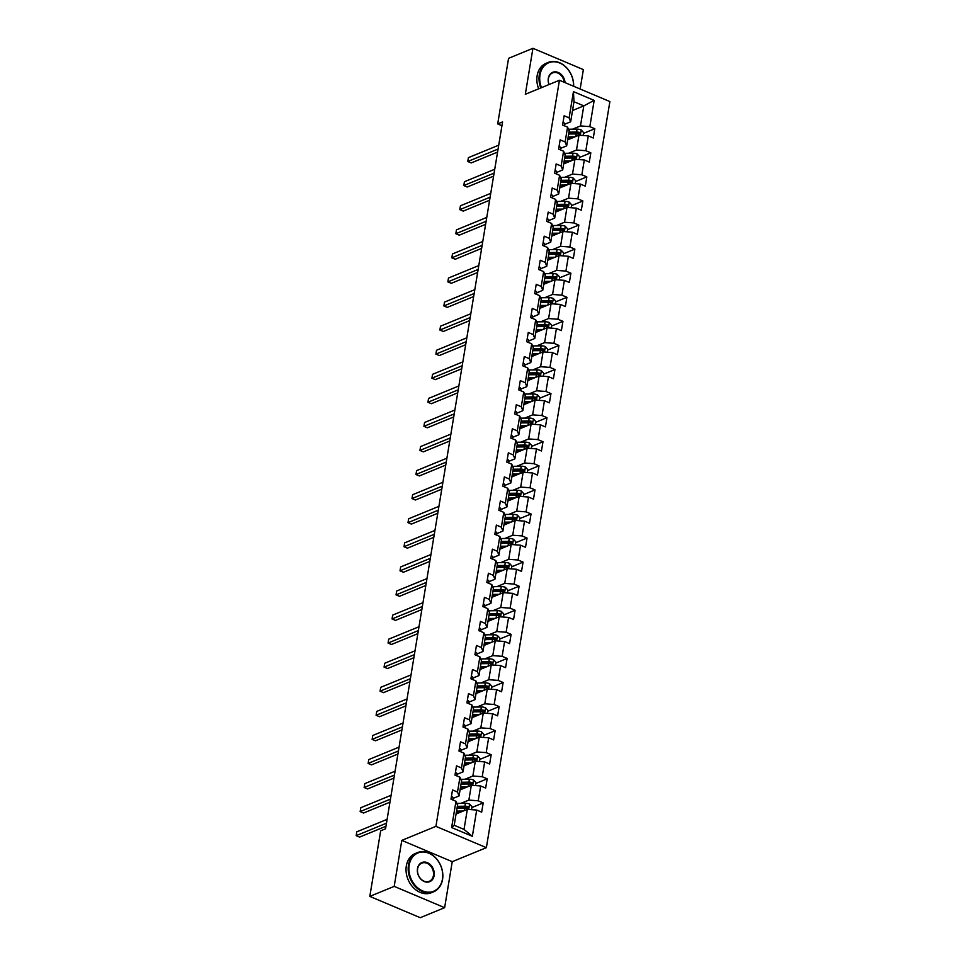 <?xml version="1.0" encoding="UTF-8"?>
<svg xmlns="http://www.w3.org/2000/svg" width="966" height="966" viewBox="0 0 966 966"><rect width="100%" height="100%" fill="white"/><g stroke="black" fill="none" stroke-linecap="round" stroke-linejoin="round"><path stroke-width="1.45" d="M580.155 89.017L583.367 69.612L532.93 48.3L508.563 58.322L497.695 123.914L501.946 125.713M486.369 847.665L609.884 101.575L559.435 80.263L435.92 826.353L486.369 847.665L452.245 861.684L401.796 840.384L394.188 886.377L444.626 907.678L452.245 861.684M444.626 907.678L420.258 917.7L369.809 896.388L394.188 886.377M572.536 110.498L583.802 105.862L573.985 101.72L570.665 121.776L569.107 117.876L564.132 115.775L562.598 125.037L567.573 127.138L565.122 141.954L560.147 139.853L558.614 149.114L563.589 151.215L561.137 166.031L556.162 163.93L554.629 173.192L559.604 175.293L557.153 190.109L552.178 188.008L550.644 197.269L555.619 199.37L553.168 214.186L548.193 212.085L546.659 221.347L551.634 223.448L549.183 238.264L544.208 236.163L542.675 245.424L547.65 247.525L545.198 262.341L540.223 260.24L538.69 269.502L543.665 271.603L541.214 286.419L536.227 284.318L534.705 293.579L539.68 295.681L537.217 310.497L532.242 308.396L530.708 317.657L535.695 319.758L533.232 334.574L528.257 332.473L526.724 341.735L531.698 343.836L529.247 358.652L524.272 356.551L522.739 365.812L527.714 367.913L525.263 382.729L520.288 380.628L518.754 389.878L523.729 391.991L521.278 406.807L516.303 404.706L514.769 413.955L519.744 416.068L517.293 430.884L512.318 428.783L510.785 438.033L515.759 440.146L513.308 454.962L508.333 452.861L506.8 462.11L511.775 464.211L509.324 479.039L504.349 476.926L502.815 486.188L507.79 488.289L505.339 503.117L500.364 501.004L498.83 510.265L503.805 512.366L501.354 527.195L496.367 525.081L494.846 534.343L499.82 536.444L497.357 551.26L492.382 549.159L490.849 558.42L495.836 560.521L493.372 575.338L488.398 573.236L486.864 582.498L491.839 584.599L489.388 599.415L484.413 597.314L482.879 606.576L487.854 608.677L485.403 623.493L480.428 621.392L478.895 630.653L483.869 632.754L481.418 647.57L476.443 645.469L474.91 654.731L479.885 656.832L477.433 671.648L472.459 669.547L470.925 678.808L475.9 680.909L473.449 695.725L468.474 693.624L466.94 702.886L471.915 704.987L469.464 719.803L464.489 717.702L462.955 726.963L467.93 729.064L465.479 743.88L460.504 741.779L458.971 751.041L463.946 753.142L461.494 767.958L456.507 765.857L454.986 775.118L459.961 777.219L457.498 792.035L452.523 789.934L450.989 799.196L455.976 801.297L451.629 827.536L472.35 836.29L464.018 829.42L467.339 809.351L456.073 813.988M569.107 117.876L573.454 91.637L594.175 100.392L589.828 126.631L594.815 128.732L583.488 133.38M472.35 836.29L476.697 810.051L481.672 812.152L483.205 802.891L478.23 800.79L480.682 785.974L485.656 788.075L487.19 778.813L482.215 776.712L484.666 761.896L489.641 763.997L491.175 754.736L486.2 752.635L488.651 737.819L493.626 739.92L495.16 730.658L490.185 728.557L492.636 713.741L497.611 715.842L499.144 706.581L494.169 704.48L496.621 689.664L501.595 691.765L503.129 682.503L498.154 680.402L500.605 665.586L505.58 667.687L507.114 658.426L502.139 656.325L504.59 641.509L509.565 643.61L511.099 634.348L506.124 632.247L508.575 617.431L513.562 619.532L515.095 610.27L510.108 608.169L512.572 593.353L517.547 595.454L519.08 586.193L514.105 584.092L516.556 569.276L521.531 571.377L523.065 562.115L518.09 560.014L520.541 545.198L525.516 547.299L527.05 538.038L522.075 535.937L524.526 521.121L529.501 523.222L531.034 513.96L526.059 511.859L528.511 497.043L533.486 499.144L535.019 489.895L530.044 487.782L532.495 472.966L537.47 475.067L539.004 465.817L534.029 463.704L536.48 448.888L541.455 450.989L542.989 441.74L538.014 439.627L540.465 424.811L545.44 426.912L546.973 417.662L541.998 415.561L544.45 400.733L549.425 402.846L550.958 393.585L545.983 391.484L548.434 376.655L553.421 378.769L554.955 369.507L549.968 367.406L552.431 352.578L557.406 354.691L558.94 345.43L553.965 343.328L556.416 328.512L561.391 330.614L562.924 321.352L557.95 319.251L560.401 304.435L565.376 306.536L566.909 297.274L561.934 295.173L564.385 280.357L569.36 282.458L570.894 273.197L565.919 271.096L568.37 256.28L573.345 258.381L574.879 249.119L569.904 247.018L572.355 232.202L577.33 234.303L578.863 225.042L573.889 222.941L576.34 208.125L581.315 210.226L582.848 200.964L577.873 198.863L580.325 184.047L585.299 186.148L586.833 176.887L581.858 174.786L584.309 159.97L589.284 162.071L590.818 152.809L585.843 150.708L588.294 135.892L593.281 137.993L594.815 128.732M369.809 896.388L380.676 830.796L385.543 828.792L502.574 121.909L497.695 123.914M567.573 127.138L569.131 131.038L566.68 145.854L560.642 148.341M567.682 139.816L578.948 135.192L576.497 150.008L568.576 153.256M566.68 145.854L565.122 141.954M588.294 135.892L578.948 135.192M585.843 150.708L576.497 150.008M563.589 151.215L565.146 155.115L562.695 169.931L556.658 172.419M563.697 163.894L574.963 159.269L572.512 174.085L564.591 177.333M562.695 169.931L561.137 166.031M584.309 159.97L574.963 159.269M581.858 174.786L572.512 174.085M559.604 175.293L561.161 179.193L558.71 194.009L552.673 196.496M559.7 187.972L570.978 183.347L568.527 198.163L560.606 201.411M558.71 194.009L557.153 190.109M580.325 184.047L570.978 183.347M577.873 198.863L568.527 198.163M555.619 199.37L557.177 203.271L554.726 218.087L548.688 220.574M555.716 212.049L566.994 207.424L564.53 222.24L556.621 225.489M554.726 218.087L553.168 214.186M576.34 208.125L566.994 207.424M573.889 222.941L564.53 222.24M551.634 223.448L553.192 227.348L550.729 242.164L544.703 244.652M551.731 236.127L562.997 231.502L560.546 246.318L552.637 249.566M550.729 242.164L549.183 238.264M572.355 232.202L562.997 231.502M569.904 247.018L560.546 246.318M547.65 247.525L549.195 251.426L546.744 266.242L540.706 268.729M547.746 260.204L559.012 255.579L556.561 270.395L548.652 273.644M546.744 266.242L545.198 262.341M568.37 256.28L559.012 255.579M565.919 271.096L556.561 270.395M543.665 271.603L545.21 275.503L542.759 290.319L536.722 292.807M543.761 284.282L555.027 279.657L552.576 294.473L544.655 297.721M542.759 290.319L541.214 286.419M564.385 280.357L555.027 279.657M561.934 295.173L552.576 294.473M539.68 295.681L541.226 299.581L538.774 314.397L532.737 316.884M539.777 308.359L551.043 303.735L548.591 318.551L540.67 321.799M538.774 314.397L537.217 310.497M560.401 304.435L551.043 303.735M557.95 319.251L548.591 318.551M535.695 319.758L537.241 323.658L534.79 338.474L528.752 340.962M535.792 332.437L547.058 327.812L544.607 342.628L536.685 345.876M534.79 338.474L533.232 334.574M556.416 328.512L547.058 327.812M553.965 343.328L544.607 342.628M531.698 343.836L533.256 347.736L530.805 362.552L524.767 365.039M531.807 356.514L543.073 351.878L540.622 366.706L532.701 369.954M530.805 362.552L529.247 358.652M552.431 352.578L543.073 351.878M549.968 367.406L540.622 366.706M527.714 367.913L529.271 371.813L526.82 386.629L520.783 389.117M527.822 380.592L539.088 375.955L536.637 390.783L528.716 394.031M526.82 386.629L525.263 382.729M548.434 376.655L539.088 375.955M545.983 391.484L536.637 390.783M523.729 391.991L525.287 395.891L522.835 410.707L516.798 413.194M523.838 404.669L535.104 400.033L532.652 414.861L524.731 418.109M522.835 410.707L521.278 406.807M544.45 400.733L535.104 400.033M541.998 415.561L532.652 414.861M519.744 416.068L521.302 419.969L518.851 434.785L512.813 437.272M519.841 428.747L531.119 424.11L528.668 438.926L520.746 442.186M518.851 434.785L517.293 430.884M540.465 424.811L531.119 424.11M538.014 439.627L528.668 438.926M515.759 440.146L517.317 444.046L514.866 458.862L508.828 461.35M515.856 452.825L527.134 448.188L524.671 463.004L516.762 466.264M514.866 458.862L513.308 454.962M536.48 448.888L527.134 448.188M534.029 463.704L524.671 463.004M511.775 464.211L513.332 468.124L510.869 482.94L504.844 485.427M511.871 476.902L523.137 472.265L520.686 487.081L512.777 490.342M510.869 482.94L509.324 479.039M532.495 472.966L523.137 472.265M530.044 487.782L520.686 487.081M507.79 488.289L509.336 492.201L506.884 507.017L500.847 509.505M507.887 500.98L519.153 496.343L516.701 511.159L508.792 514.419M506.884 507.017L505.339 503.117M528.511 497.043L519.153 496.343M526.059 511.859L516.701 511.159M503.805 512.366L505.351 516.279L502.9 531.095L496.862 533.582M503.902 525.057L515.168 520.42L512.717 535.236L504.795 538.497M502.9 531.095L501.354 527.195M524.526 521.121L515.168 520.42M522.075 535.937L512.717 535.236M499.82 536.444L501.366 540.356L498.915 555.172L492.877 557.66M499.917 549.135L511.183 544.498L508.732 559.314L500.811 562.574M498.915 555.172L497.357 551.26M520.541 545.198L511.183 544.498M518.09 560.014L508.732 559.314M495.836 560.521L497.381 564.434L494.93 579.25L488.893 581.725M495.932 573.212L507.198 568.576L504.747 583.392L496.826 586.652M494.93 579.25L493.372 575.338M516.556 569.276L507.198 568.576M514.105 584.092L504.747 583.392M491.839 584.599L493.397 588.511L490.945 603.327L484.908 605.803M491.948 597.29L503.214 592.653L500.762 607.469L492.841 610.729M490.945 603.327L489.388 599.415M512.572 593.353L503.214 592.653M510.108 608.169L500.762 607.469M487.854 608.677L489.412 612.589L486.961 627.405L480.923 629.88M487.963 621.367L499.229 616.731L496.778 631.547L488.856 634.807M486.961 627.405L485.403 623.493M508.575 617.431L499.229 616.731M506.124 632.247L496.778 631.547M483.869 632.754L485.427 636.666L482.976 651.482L476.938 653.958M483.978 645.445L495.244 640.808L492.793 655.624L484.872 658.884M482.976 651.482L481.418 647.57M504.59 641.509L495.244 640.808M502.139 656.325L492.793 655.624M479.885 656.832L481.442 660.744L478.991 675.56L472.954 678.035M479.981 669.523L491.259 664.886L488.808 679.702L480.887 682.962M478.991 675.56L477.433 671.648M500.605 665.586L491.259 664.886M498.154 680.402L488.808 679.702M475.9 680.909L477.458 684.822L475.006 699.638L468.969 702.113M475.996 693.6L487.275 688.963L484.811 703.779L476.902 707.04M475.006 699.638L473.449 695.725M496.621 689.664L487.275 688.963M494.169 704.48L484.811 703.779M471.915 704.987L473.473 708.899L471.01 723.715L464.984 726.19M472.012 717.678L483.278 713.041L480.827 727.857L472.917 731.117M471.01 723.715L469.464 719.803M492.636 713.741L483.278 713.041M490.185 728.557L480.827 727.857M467.93 729.064L469.476 732.977L467.025 747.793L460.987 750.268M468.027 741.755L479.293 737.118L476.842 751.934L468.933 755.195M467.025 747.793L465.479 743.88M488.651 737.819L479.293 737.118M486.2 752.635L476.842 751.934M463.946 753.142L465.491 757.054L463.04 771.87L457.003 774.346M464.042 765.833L475.308 761.196L472.857 776.012L464.936 779.272M463.04 771.87L461.494 767.958M484.666 761.896L475.308 761.196M482.215 776.712L472.857 776.012M459.961 777.219L461.507 781.132L459.055 795.948L453.018 798.423M460.058 789.91L471.323 785.273L468.872 800.09L460.951 803.35M459.055 795.948L457.498 792.035M480.682 785.974L471.323 785.273M478.23 800.79L468.872 800.09M455.976 801.297L457.522 805.209L454.201 825.266L451.629 827.536M476.697 810.051L467.339 809.351M532.93 48.3L525.311 94.294L559.435 80.263M401.796 840.384L435.92 826.353M454.201 825.266L464.018 829.42M570.665 121.776L564.627 124.264M572.56 129.178L580.481 125.93L583.802 105.862L594.175 100.392M573.985 101.72L573.454 91.637M589.828 126.631L580.481 125.93M483.205 802.891L471.879 807.552M487.19 778.813L475.864 783.474M491.175 754.736L479.848 759.397M495.16 730.658L483.833 735.319M499.144 706.581L487.818 711.242M503.129 682.503L491.815 687.164M507.114 658.426L495.8 663.087M511.099 634.348L499.784 639.009M515.095 610.27L503.769 614.931M519.08 586.193L507.754 590.854M523.065 562.115L511.739 566.776M527.05 538.038L515.723 542.699M531.034 513.96L519.708 518.621M535.019 489.895L523.693 494.544M539.004 465.817L527.678 470.466M542.989 441.74L531.674 446.389M546.973 417.662L535.659 422.311M550.958 393.585L539.644 398.233M554.955 369.507L543.629 374.156M558.94 345.43L547.613 350.078M562.924 321.352L551.598 326.001M566.909 297.274L555.583 301.923M570.894 273.197L559.568 277.846M574.879 249.119L563.552 253.768M578.863 225.042L567.537 229.691M582.848 200.964L571.534 205.613M586.833 176.887L575.519 181.536M590.818 152.809L579.503 157.458M451.448 796.419A4.492 1.727 9.4 0 1 453.054 798.073L452.861 799.981M386.472 823.201L356.176 835.662L356.816 831.798L387.112 819.349M385.965 826.256L359.581 837.099L356.176 835.662L356.816 831.798M471.529 809.665L472.012 806.755L469.536 804.062A4.492 1.727 -170.6 0 0 465.419 803.289L457.787 803.386A12.969 4.999 -170.6 0 0 456.809 803.41M456.906 812.02A6.182 2.391 9.4 0 1 457.703 813.312M463.282 811.017L456.544 811.102M460.975 811.971L457.292 812.02A10.771 4.154 -170.6 0 0 456.387 812.044M457.184 807.262A10.771 4.154 9.4 0 1 458.089 807.226L465.721 807.129A2.294 0.881 9.4 0 1 466.506 807.19L467.906 806.61A4.492 1.727 -170.6 0 0 464.936 806.224L457.341 806.32M457.039 808.168L464.634 808.071A4.492 1.727 9.4 0 1 467.604 808.457L468.232 808.445M467.604 808.457L467.906 806.61M409.173 865.077A20.684 16.205 67.7 0 0 422.685 890.93A20.684 16.205 67.7 0 0 442.44 879.132A20.684 16.205 67.7 0 0 428.928 853.268A20.684 16.205 67.7 0 0 409.173 865.077M442.561 879.422A21.192 16.603 -112.3 0 1 433.577 891.823A21.192 16.603 -112.3 0 1 415.211 886.45A21.192 16.603 -112.3 0 1 408.473 865.029A21.192 16.603 -112.3 0 1 417.457 852.628A21.192 16.603 -112.3 0 1 435.823 858.001A21.192 16.603 -112.3 0 1 442.561 879.422M417.493 868.591A10.336 8.102 -112.3 0 1 427.37 862.686A10.336 8.102 -112.3 0 1 434.12 875.619A10.336 8.102 -112.3 0 1 424.243 881.523A10.336 8.102 -112.3 0 1 417.493 868.591M433.42 875.558A9.829 7.704 67.7 0 0 430.293 865.621A9.829 7.704 67.7 0 0 421.78 863.133A9.829 7.704 67.7 0 0 417.602 868.881A9.829 7.704 67.7 0 0 420.729 878.818A9.829 7.704 67.7 0 0 429.254 881.318A9.829 7.704 67.7 0 0 433.42 875.558M433.577 891.823L431.428 892.705A21.192 16.603 -112.3 0 1 413.062 887.331A21.192 16.603 -112.3 0 1 406.324 865.91A21.192 16.603 -112.3 0 1 415.308 853.509L417.457 852.628M573.526 86.216A20.684 16.205 67.7 0 0 558.577 62.597A20.684 16.205 67.7 0 0 539.994 74.853A20.684 16.205 67.7 0 0 541.491 87.64M540.827 87.918A21.192 16.603 -112.3 0 1 539.294 74.793A21.192 16.603 -112.3 0 1 548.277 62.392A21.192 16.603 -112.3 0 1 573.659 86.276M548.978 84.561A10.336 8.102 -112.3 0 1 548.314 78.367A10.336 8.102 -112.3 0 1 557.008 72.064A10.336 8.102 -112.3 0 1 565.05 82.641M564.301 82.327A9.829 7.704 67.7 0 0 552.6 72.897A9.829 7.704 67.7 0 0 548.422 78.657A9.829 7.704 67.7 0 0 549.062 84.537M538.678 88.8A21.192 16.603 -112.3 0 1 537.144 75.674A21.192 16.603 -112.3 0 1 546.128 63.273L548.277 62.392M455.445 772.353A4.492 1.727 9.4 0 1 457.039 773.995L456.846 775.903M390.457 799.123L360.161 811.585L360.801 807.721L391.097 795.272M389.95 802.178L363.566 813.022L360.161 811.585L360.801 807.721M459.43 748.276A4.492 1.727 9.4 0 1 461.024 749.918L460.83 751.826M394.442 775.046L364.146 787.507L364.786 783.643L395.082 771.194M393.947 778.101L367.551 788.944L364.146 787.507L364.786 783.643M475.514 785.587L475.996 782.677L473.521 779.985A4.492 1.727 -170.6 0 0 469.404 779.212L461.772 779.308A12.969 4.999 -170.6 0 0 460.794 779.333M460.891 787.942A6.182 2.391 9.4 0 1 461.688 789.234M467.266 786.94L460.528 787.024M464.96 787.894L461.277 787.942A10.771 4.154 -170.6 0 0 460.384 787.966M461.168 783.185A10.771 4.154 9.4 0 1 462.074 783.148L469.705 783.064A2.294 0.881 9.4 0 1 470.49 783.112L471.903 782.532A4.492 1.727 -170.6 0 0 468.921 782.146L461.325 782.243M461.024 784.09L468.619 783.994A4.492 1.727 9.4 0 1 471.589 784.38L472.217 784.368M471.589 784.38L471.903 782.532M479.498 761.51L479.981 758.6L477.506 755.907A4.492 1.727 -170.6 0 0 473.388 755.134L465.757 755.231A12.969 4.999 -170.6 0 0 464.779 755.255M464.875 763.865A6.182 2.391 9.4 0 1 465.672 765.157M471.251 762.862L464.525 762.947M468.945 763.816L465.262 763.865A10.771 4.154 -170.6 0 0 464.368 763.889M465.153 759.107A10.771 4.154 9.4 0 1 466.059 759.071L473.69 758.986A2.294 0.881 9.4 0 1 474.475 759.035L475.888 758.455A4.492 1.727 -170.6 0 0 472.905 758.068L465.31 758.165M465.008 760.013L472.603 759.916A4.492 1.727 9.4 0 1 475.574 760.302L476.202 760.29M475.574 760.302L475.888 758.455M463.414 724.198A4.492 1.727 9.4 0 1 465.02 725.84L464.815 727.748M398.427 750.968L368.131 763.43L368.77 759.566L399.067 747.116M397.932 754.023L371.536 764.867L368.131 763.43L368.77 759.566M467.399 700.121A4.492 1.727 9.4 0 1 469.005 701.763L468.8 703.671M402.424 726.891L372.115 739.352L372.755 735.488L403.051 723.039M401.916 729.946L375.52 740.789L372.115 739.352L372.755 735.488M471.384 676.043A4.492 1.727 9.4 0 1 472.99 677.685L472.785 679.593M406.408 702.813L376.1 715.275L376.74 711.411L407.048 698.961M405.901 705.868L379.517 716.712L376.1 715.275L376.74 711.411M483.483 737.432L483.966 734.522L481.503 731.83A4.492 1.727 -170.6 0 0 477.373 731.057L469.742 731.153A12.969 4.999 -170.6 0 0 468.776 731.19M468.86 739.787A6.182 2.391 9.4 0 1 469.657 741.079M475.248 738.785L468.51 738.869M472.929 739.739L469.247 739.787A10.771 4.154 -170.6 0 0 468.353 739.811M469.138 735.029A10.771 4.154 9.4 0 1 470.044 734.993L477.675 734.909A2.294 0.881 9.4 0 1 478.472 734.957L479.873 734.377A4.492 1.727 -170.6 0 0 476.89 733.991L469.295 734.088M468.993 735.935L476.588 735.838A4.492 1.727 9.4 0 1 479.559 736.225L480.187 736.213M479.559 736.225L479.873 734.377M487.468 713.355L487.951 710.445L485.487 707.752A4.492 1.727 -170.6 0 0 481.37 706.979L473.726 707.076A12.969 4.999 -170.6 0 0 472.76 707.112M472.845 715.709A6.182 2.391 9.4 0 1 473.642 717.001M479.233 714.707L472.495 714.792M476.914 715.661L473.231 715.709A10.771 4.154 -170.6 0 0 472.338 715.734M473.123 710.952A10.771 4.154 9.4 0 1 474.028 710.916L481.672 710.831A2.294 0.881 9.4 0 1 482.457 710.879L483.857 710.3A4.492 1.727 -170.6 0 0 480.875 709.913L473.28 710.01M472.978 711.857L480.573 711.761A4.492 1.727 9.4 0 1 483.543 712.147L484.171 712.135M483.543 712.147L483.857 710.3M491.465 689.277L491.935 686.367L489.472 683.674A4.492 1.727 -170.6 0 0 485.355 682.902L477.711 682.998A12.969 4.999 -170.6 0 0 476.745 683.034M476.83 691.632A6.182 2.391 9.4 0 1 477.627 692.924M483.217 690.63L476.48 690.714M480.899 691.584L477.216 691.632A10.771 4.154 -170.6 0 0 476.323 691.656M477.119 686.874A10.771 4.154 9.4 0 1 478.013 686.838L485.656 686.754A2.294 0.881 9.4 0 1 486.441 686.802L487.842 686.222A4.492 1.727 -170.6 0 0 484.86 685.836L477.264 685.932M476.963 687.78L484.558 687.683A4.492 1.727 9.4 0 1 487.54 688.07L488.156 688.058M487.54 688.07L487.842 686.222M475.369 651.965A4.492 1.727 9.4 0 1 476.975 653.608L476.769 655.516M410.393 678.736L380.085 691.197L380.725 687.333L411.033 674.884M409.886 681.791L383.502 692.634L380.085 691.197L380.725 687.333M495.449 665.2L495.932 662.29L493.457 659.597A4.492 1.727 -170.6 0 0 489.339 658.824L481.696 658.921A12.969 4.999 -170.6 0 0 480.73 658.957M480.827 667.554A6.182 2.391 9.4 0 1 481.611 668.846M487.202 666.552L480.464 666.637M484.896 667.506L481.213 667.554A10.771 4.154 -170.6 0 0 480.307 667.578M481.104 662.797A10.771 4.154 9.4 0 1 481.998 662.761L489.641 662.676A2.294 0.881 9.4 0 1 490.426 662.724L491.827 662.145A4.492 1.727 -170.6 0 0 488.856 661.758L481.261 661.855M480.947 663.702L488.542 663.618A4.492 1.727 9.4 0 1 491.525 663.992L492.153 663.98M491.525 663.992L491.827 662.145M479.353 627.888A4.492 1.727 9.4 0 1 480.959 629.53L480.766 631.45M414.378 654.658L384.07 667.12L384.71 663.256L415.018 650.806M413.871 657.713L387.487 668.557L384.07 667.12L384.71 663.256M499.434 641.122L499.917 638.212L497.442 635.519A4.492 1.727 -170.6 0 0 493.324 634.747L485.681 634.843A12.969 4.999 -170.6 0 0 484.715 634.879M484.811 643.477A6.182 2.391 9.4 0 1 485.596 644.769M491.187 642.475L484.449 642.559M488.881 643.428L485.198 643.477A10.771 4.154 -170.6 0 0 484.292 643.501M485.089 638.719A10.771 4.154 9.4 0 1 485.983 638.683L493.626 638.598A2.294 0.881 9.4 0 1 494.411 638.647L495.812 638.067A4.492 1.727 -170.6 0 0 492.841 637.681L485.246 637.777M484.932 639.625L492.527 639.54A4.492 1.727 9.4 0 1 495.51 639.915L496.138 639.903M495.51 639.915L495.812 638.067M483.338 603.81A4.492 1.727 9.4 0 1 484.944 605.453L484.751 607.373M418.363 630.581L388.066 643.042L388.694 639.178L419.002 626.729M417.855 633.636L391.471 644.479L388.066 643.042L388.694 639.178M503.419 617.045L503.902 614.135L501.426 611.442A4.492 1.727 -170.6 0 0 497.309 610.669L489.665 610.766A12.969 4.999 -170.6 0 0 488.699 610.802M488.796 619.399A6.182 2.391 9.4 0 1 489.593 620.691M495.172 618.397L488.434 618.482M492.865 619.351L489.182 619.399A10.771 4.154 -170.6 0 0 488.277 619.423M489.074 614.642A10.771 4.154 9.4 0 1 489.967 614.605L497.611 614.521A2.294 0.881 9.4 0 1 498.396 614.569L499.796 613.99A4.492 1.727 -170.6 0 0 496.826 613.603L489.231 613.7M488.917 615.547L496.512 615.463A4.492 1.727 9.4 0 1 499.494 615.837L500.122 615.825M499.494 615.837L499.796 613.99M487.323 579.733A4.492 1.727 9.4 0 1 488.929 581.375L488.736 583.295M422.347 606.503L392.051 618.965L392.691 615.101L422.987 602.651M421.84 609.558L395.456 620.401L392.051 618.965L392.691 615.101M507.404 592.967L507.887 590.057L505.411 587.364A4.492 1.727 -170.6 0 0 501.294 586.591L493.662 586.688A12.969 4.999 -170.6 0 0 492.684 586.724M492.781 595.322A6.182 2.391 9.4 0 1 493.578 596.614M499.156 594.319L492.418 594.404M496.85 595.273L493.167 595.322A10.771 4.154 -170.6 0 0 492.262 595.346M493.058 590.564A10.771 4.154 9.4 0 1 493.952 590.528L501.595 590.443A2.294 0.881 9.4 0 1 502.38 590.492L503.781 589.912A4.492 1.727 -170.6 0 0 500.811 589.526L493.215 589.622M492.901 591.47L500.497 591.385A4.492 1.727 9.4 0 1 503.479 591.76L504.107 591.747M503.479 591.76L503.781 589.912M491.308 555.655A4.492 1.727 9.4 0 1 492.914 557.297L492.72 559.217M426.332 582.426L396.036 594.887L396.676 591.023L426.972 578.574M425.825 585.481L399.441 596.324L396.036 594.887L396.676 591.023M511.388 568.889L511.871 565.979L509.396 563.287A4.492 1.727 -170.6 0 0 505.278 562.514L497.647 562.61A12.969 4.999 -170.6 0 0 496.669 562.647M496.765 571.244A6.182 2.391 9.4 0 1 497.562 572.536M503.141 570.242L496.403 570.326M500.835 571.196L497.152 571.244A10.771 4.154 -170.6 0 0 496.246 571.268M497.043 566.487A10.771 4.154 9.4 0 1 497.949 566.462L505.58 566.366A2.294 0.881 9.4 0 1 506.365 566.414L507.766 565.835A4.492 1.727 -170.6 0 0 504.795 565.448L497.2 565.545M496.898 567.392L504.494 567.308A4.492 1.727 9.4 0 1 507.464 567.694L508.092 567.67M507.464 567.694L507.766 565.835M495.304 531.578A4.492 1.727 9.4 0 1 496.898 533.22L496.705 535.14M430.317 558.348L400.021 570.809L400.661 566.945L430.957 554.496M429.81 561.403L403.426 572.246L400.021 570.809L400.661 566.945M515.373 544.812L515.856 541.902L513.381 539.209A4.492 1.727 -170.6 0 0 509.263 538.436L501.632 538.533A12.969 4.999 -170.6 0 0 500.654 538.569M500.75 547.167A6.182 2.391 9.4 0 1 501.547 548.471M507.126 546.164L500.388 546.249M504.82 547.118L501.137 547.167A10.771 4.154 -170.6 0 0 500.243 547.191M501.028 542.409A10.771 4.154 9.4 0 1 501.934 542.385L509.565 542.288A2.294 0.881 9.4 0 1 510.35 542.337L511.763 541.757A4.492 1.727 -170.6 0 0 508.78 541.371L501.185 541.467M500.883 543.315L508.478 543.23A4.492 1.727 9.4 0 1 511.449 543.616L512.077 543.592M511.449 543.616L511.763 541.757M499.289 507.5A4.492 1.727 9.4 0 1 500.883 509.142L500.69 511.062M434.302 534.27L404.005 546.732L404.645 542.868L434.942 530.419M433.806 537.325L407.41 548.169L404.005 546.732L404.645 542.868M519.358 520.734L519.841 517.824L517.365 515.132A4.492 1.727 -170.6 0 0 513.248 514.359L505.616 514.455A12.969 4.999 -170.6 0 0 504.638 514.492M504.735 523.089A6.182 2.391 9.4 0 1 505.532 524.393M511.111 522.087L504.385 522.171M508.804 523.041L505.121 523.089A10.771 4.154 -170.6 0 0 504.228 523.113M505.013 518.331A10.771 4.154 9.4 0 1 505.918 518.307L513.55 518.211A2.294 0.881 9.4 0 1 514.335 518.259L515.747 517.679A4.492 1.727 -170.6 0 0 512.765 517.293L505.17 517.39M504.868 519.237L512.463 519.153A4.492 1.727 9.4 0 1 515.433 519.539L516.061 519.515M515.433 519.539L515.747 517.679M503.274 483.423A4.492 1.727 9.4 0 1 504.88 485.065L504.675 486.985M438.286 510.193L407.99 522.654L408.63 518.79L438.926 506.341M437.791 513.248L411.395 524.091L407.99 522.654L408.63 518.79M523.343 496.657L523.826 493.747L521.362 491.054A4.492 1.727 -170.6 0 0 517.233 490.281L509.601 490.378A12.969 4.999 -170.6 0 0 508.635 490.414M508.72 499.011A6.182 2.391 9.4 0 1 509.517 500.316M515.107 498.009L508.37 498.094M512.789 498.963L509.106 499.011A10.771 4.154 -170.6 0 0 508.213 499.036M508.997 494.254A10.771 4.154 9.4 0 1 509.903 494.23L517.534 494.133A2.294 0.881 9.4 0 1 518.331 494.181L519.732 493.602A4.492 1.727 -170.6 0 0 516.75 493.215L509.154 493.312M508.853 495.16L516.448 495.075A4.492 1.727 9.4 0 1 519.418 495.461L520.046 495.437M519.418 495.461L519.732 493.602M507.259 459.345A4.492 1.727 9.4 0 1 508.865 460.987L508.659 462.907M442.283 486.127L411.975 498.577L412.615 494.725L442.911 482.263M441.776 489.17L415.38 500.014L411.975 498.577L412.615 494.725M527.327 472.579L527.81 469.669L525.347 466.976A4.492 1.727 -170.6 0 0 521.229 466.204L513.586 466.3A12.969 4.999 -170.6 0 0 512.62 466.337M512.705 474.946A6.182 2.391 9.4 0 1 513.501 476.238M519.092 473.932L512.354 474.016M516.774 474.886L513.091 474.934A10.771 4.154 -170.6 0 0 512.197 474.958M512.982 470.176A10.771 4.154 9.4 0 1 513.888 470.152L521.531 470.056A2.294 0.881 9.4 0 1 522.316 470.104L523.717 469.524A4.492 1.727 -170.6 0 0 520.734 469.138L513.139 469.235M512.837 471.082L520.433 470.997A4.492 1.727 9.4 0 1 523.403 471.384L524.031 471.36M523.403 471.384L523.717 469.524M511.243 435.268A4.492 1.727 9.4 0 1 512.849 436.91L512.644 438.83M446.268 462.05L415.96 474.499L416.6 470.647L446.908 458.186M445.761 465.093L419.377 475.936L415.96 474.499L416.6 470.647M531.324 448.502L531.795 445.592L529.332 442.899A4.492 1.727 -170.6 0 0 525.214 442.126L517.571 442.223A12.969 4.999 -170.6 0 0 516.605 442.259M516.689 450.868A6.182 2.391 9.4 0 1 517.486 452.16M523.077 449.854L516.339 449.939M520.759 450.808L517.076 450.856A10.771 4.154 -170.6 0 0 516.182 450.88M516.979 446.099A10.771 4.154 9.4 0 1 517.873 446.075L525.516 445.978A2.294 0.881 9.4 0 1 526.301 446.026L527.702 445.447A4.492 1.727 -170.6 0 0 524.719 445.06L517.124 445.157M516.822 447.004L524.417 446.92A4.492 1.727 9.4 0 1 527.4 447.306L528.016 447.282M527.4 447.306L527.702 445.447M515.228 411.19A4.492 1.727 9.4 0 1 516.834 412.832L516.629 414.752M450.253 437.972L419.944 450.422L420.584 446.57L450.893 434.108M449.745 441.015L423.362 451.859L419.944 450.422L420.584 446.57M535.309 424.424L535.792 421.514L533.317 418.821A4.492 1.727 -170.6 0 0 529.199 418.061L521.555 418.145A12.969 4.999 -170.6 0 0 520.589 418.181M520.686 426.791A6.182 2.391 9.4 0 1 521.471 428.083M527.062 425.777L520.324 425.861M524.755 426.731L521.072 426.779A10.771 4.154 -170.6 0 0 520.167 426.803M520.964 422.021A10.771 4.154 9.4 0 1 521.857 421.997L529.501 421.9A2.294 0.881 9.4 0 1 530.286 421.949L531.686 421.369A4.492 1.727 -170.6 0 0 528.716 420.983L521.121 421.079M520.807 422.927L528.402 422.842A4.492 1.727 9.4 0 1 531.385 423.229L532.012 423.205M531.385 423.229L531.686 421.369M519.213 387.112A4.492 1.727 9.4 0 1 520.819 388.755L520.626 390.675M454.237 413.895L423.929 426.344L424.569 422.492L454.877 410.031M453.73 416.938L427.346 427.781L423.929 426.344L424.569 422.492M539.294 400.347L539.777 397.437L537.301 394.744A4.492 1.727 -170.6 0 0 533.184 393.983L525.54 394.068A12.969 4.999 -170.6 0 0 524.574 394.104M524.671 402.713A6.182 2.391 9.4 0 1 525.456 404.005M531.046 401.711L524.309 401.784M528.74 402.653L525.057 402.701A10.771 4.154 -170.6 0 0 524.152 402.725M524.949 397.944A10.771 4.154 9.4 0 1 525.842 397.92L533.486 397.823A2.294 0.881 9.4 0 1 534.27 397.871L535.671 397.292A4.492 1.727 -170.6 0 0 532.701 396.905L525.106 397.002M524.792 398.861L532.387 398.765A4.492 1.727 9.4 0 1 535.369 399.151L535.997 399.127M535.369 399.151L535.671 397.292M523.198 363.035A4.492 1.727 9.4 0 1 524.804 364.677L524.61 366.597M458.222 389.817L427.926 402.267L428.554 398.415L458.862 385.953M457.715 392.86L431.331 403.703L427.926 402.267L428.554 398.415M543.278 376.269L543.761 373.359L541.286 370.666A4.492 1.727 -170.6 0 0 537.168 369.906L529.525 369.99A12.969 4.999 -170.6 0 0 528.559 370.026M528.656 378.636A6.182 2.391 9.4 0 1 529.453 379.928M535.031 377.634L528.293 377.706M532.725 378.575L529.042 378.624A10.771 4.154 -170.6 0 0 528.136 378.648M528.933 373.866A10.771 4.154 9.4 0 1 529.827 373.842L537.47 373.745A2.294 0.881 9.4 0 1 538.255 373.794L539.656 373.214A4.492 1.727 -170.6 0 0 536.685 372.828L529.09 372.924M528.776 374.784L536.371 374.687A4.492 1.727 9.4 0 1 539.354 375.074L539.982 375.05M539.354 375.074L539.656 373.214M527.182 338.957A4.492 1.727 9.4 0 1 528.788 340.6L528.595 342.519M462.207 365.74L431.911 378.189L432.551 374.337L462.847 361.876M461.7 368.783L435.316 379.626L431.911 378.189L432.551 374.337M547.263 352.192L547.746 349.281L545.271 346.589A4.492 1.727 -170.6 0 0 541.153 345.828L533.522 345.913A12.969 4.999 -170.6 0 0 532.544 345.949M532.64 354.558A6.182 2.391 9.4 0 1 533.437 355.85M539.016 353.556L532.278 353.628M536.71 354.498L533.027 354.546A10.771 4.154 -170.6 0 0 532.121 354.57M532.918 349.789A10.771 4.154 9.4 0 1 533.812 349.764L541.455 349.668A2.294 0.881 9.4 0 1 542.24 349.716L543.641 349.137A4.492 1.727 -170.6 0 0 540.67 348.75L533.075 348.847M532.761 350.706L540.356 350.61A4.492 1.727 9.4 0 1 543.339 350.996L543.967 350.972M543.339 350.996L543.641 349.137M531.167 314.88A4.492 1.727 9.4 0 1 532.773 316.522L532.58 318.442M466.192 341.662L435.895 354.111L436.535 350.26L466.832 337.798M465.684 344.705L439.301 355.548L435.895 354.111L436.535 350.26M551.248 328.114L551.731 325.204L549.256 322.511A4.492 1.727 -170.6 0 0 545.138 321.75L537.507 321.835A12.969 4.999 -170.6 0 0 536.528 321.871M536.625 330.481A6.182 2.391 9.4 0 1 537.422 331.773M543.001 329.478L536.263 329.551M540.694 330.42L537.011 330.469A10.771 4.154 -170.6 0 0 536.106 330.493M536.903 325.711A10.771 4.154 9.4 0 1 537.808 325.687L545.44 325.59A2.294 0.881 9.4 0 1 546.225 325.639L547.625 325.059A4.492 1.727 -170.6 0 0 544.655 324.673L537.06 324.769M536.758 326.629L544.353 326.532A4.492 1.727 9.4 0 1 547.324 326.919L547.951 326.894M547.324 326.919L547.625 325.059M535.164 290.802A4.492 1.727 9.4 0 1 536.758 292.444L536.565 294.364M470.176 317.585L439.88 330.034L440.52 326.182L470.816 313.721M469.669 320.627L443.285 331.471L439.88 330.034L440.52 326.182M555.233 304.048L555.716 301.126L553.24 298.434A4.492 1.727 -170.6 0 0 549.123 297.673L541.491 297.757A12.969 4.999 -170.6 0 0 540.513 297.794M540.61 306.403A6.182 2.391 9.4 0 1 541.407 307.695M546.985 305.401L540.248 305.473M544.679 306.343L540.996 306.391A10.771 4.154 -170.6 0 0 540.103 306.427M540.888 301.634A10.771 4.154 9.4 0 1 541.793 301.609L549.425 301.513A2.294 0.881 9.4 0 1 550.209 301.561L551.622 300.981A4.492 1.727 -170.6 0 0 548.64 300.595L541.045 300.692M540.743 302.551L548.338 302.455A4.492 1.727 9.4 0 1 551.308 302.841L551.936 302.817M551.308 302.841L551.622 300.981M539.149 266.725A4.492 1.727 9.4 0 1 540.743 268.367L540.549 270.287M474.161 293.507L443.865 305.956L444.505 302.104L474.801 289.643M473.666 296.55L447.27 307.393L443.865 305.956L444.505 302.104M559.217 279.971L559.7 277.049L557.225 274.356A4.492 1.727 -170.6 0 0 553.107 273.595L545.476 273.68A12.969 4.999 -170.6 0 0 544.498 273.716M544.595 282.326A6.182 2.391 9.4 0 1 545.392 283.618M550.97 281.323L544.244 281.396M548.664 282.265L544.981 282.314A10.771 4.154 -170.6 0 0 544.087 282.35M544.872 277.556A10.771 4.154 9.4 0 1 545.778 277.532L553.409 277.435A2.294 0.881 9.4 0 1 554.194 277.483L555.607 276.904A4.492 1.727 -170.6 0 0 552.624 276.53L545.029 276.614M544.727 278.474L552.323 278.377A4.492 1.727 9.4 0 1 555.293 278.763L555.921 278.739M555.293 278.763L555.607 276.904M543.134 242.647A4.492 1.727 9.4 0 1 544.739 244.289L544.534 246.209M478.146 269.429L447.85 281.879L448.49 278.027L478.786 265.565M477.651 272.472L451.255 283.316L447.85 281.879L448.49 278.027M563.202 255.893L563.685 252.971L561.222 250.279A4.492 1.727 -170.6 0 0 557.092 249.518L549.461 249.602A12.969 4.999 -170.6 0 0 548.495 249.639M548.579 258.248A6.182 2.391 9.4 0 1 549.376 259.54M554.967 257.246L548.229 257.318M552.649 258.188L548.966 258.236A10.771 4.154 -170.6 0 0 548.072 258.272M548.857 253.478A10.771 4.154 9.4 0 1 549.763 253.454L557.394 253.358A2.294 0.881 9.4 0 1 558.191 253.406L559.592 252.826A4.492 1.727 -170.6 0 0 556.609 252.452L549.014 252.537M548.712 254.396L556.307 254.299A4.492 1.727 9.4 0 1 559.278 254.686L559.906 254.662M559.278 254.686L559.592 252.826M547.118 218.57A4.492 1.727 9.4 0 1 548.724 220.212L548.519 222.132M482.143 245.352L451.834 257.801L452.474 253.949L482.771 241.488M481.636 248.395L455.24 259.25L451.834 257.801L452.474 253.949M567.187 231.816L567.67 228.894L565.207 226.201A4.492 1.727 -170.6 0 0 561.089 225.44L553.446 225.525A12.969 4.999 -170.6 0 0 552.48 225.561M552.564 234.17A6.182 2.391 9.4 0 1 553.361 235.463M558.952 233.168L552.214 233.253M556.633 234.11L552.95 234.158A10.771 4.154 -170.6 0 0 552.057 234.195M552.842 229.401A10.771 4.154 9.4 0 1 553.747 229.377L561.391 229.28A2.294 0.881 9.4 0 1 562.176 229.328L563.576 228.749A4.492 1.727 -170.6 0 0 560.594 228.374L552.999 228.459M552.697 230.319L560.292 230.222A4.492 1.727 9.4 0 1 563.263 230.608L563.89 230.584M563.263 230.608L563.576 228.749M551.103 194.492A4.492 1.727 9.4 0 1 552.709 196.134L552.504 198.054M486.127 221.274L455.819 233.724L456.459 229.872L486.767 217.41M485.62 224.317L459.236 235.173L455.819 233.724L456.459 229.872M571.184 207.738L571.655 204.816L569.191 202.123A4.492 1.727 -170.6 0 0 565.074 201.363L557.43 201.447A12.969 4.999 -170.6 0 0 556.464 201.483M556.549 210.093A6.182 2.391 9.4 0 1 557.346 211.385M562.937 209.091L556.199 209.175M560.618 210.033L556.935 210.081A10.771 4.154 -170.6 0 0 556.042 210.117M556.839 205.323A10.771 4.154 9.4 0 1 557.732 205.299L565.376 205.203A2.294 0.881 9.4 0 1 566.161 205.251L567.561 204.671A4.492 1.727 -170.6 0 0 564.579 204.297L556.984 204.381M556.682 206.241L564.277 206.144A4.492 1.727 9.4 0 1 567.259 206.531L567.875 206.507M567.259 206.531L567.561 204.671M555.088 170.414A4.492 1.727 9.4 0 1 556.694 172.057L556.488 173.977M490.112 197.197L459.804 209.646L460.444 205.794L490.752 193.333M489.605 200.24L463.221 211.095L459.804 209.646L460.444 205.794M575.168 183.661L575.651 180.751L573.176 178.046A4.492 1.727 -170.6 0 0 569.059 177.285L561.415 177.382A12.969 4.999 -170.6 0 0 560.449 177.406M560.546 186.015A6.182 2.391 9.4 0 1 561.331 187.307M566.921 185.013L560.183 185.098M564.615 185.955L560.932 186.003A10.771 4.154 -170.6 0 0 560.026 186.04M560.823 181.246A10.771 4.154 9.4 0 1 561.717 181.222L569.36 181.125A2.294 0.881 9.4 0 1 570.145 181.173L571.546 180.606A4.492 1.727 -170.6 0 0 568.576 180.219L560.98 180.304M560.666 182.163L568.262 182.067A4.492 1.727 9.4 0 1 571.244 182.453L571.872 182.429M571.244 182.453L571.546 180.606M559.072 146.337A4.492 1.727 9.4 0 1 560.678 147.979L560.485 149.899M494.097 173.119L463.789 185.569L464.429 181.717L494.737 169.255M493.59 176.162L467.206 187.018L463.789 185.569L464.429 181.717M579.153 159.583L579.636 156.673L577.161 153.968A4.492 1.727 -170.6 0 0 573.043 153.208L565.4 153.304A12.969 4.999 -170.6 0 0 564.434 153.328M564.53 161.938A6.182 2.391 9.4 0 1 565.315 163.23M570.906 160.936L564.168 161.02M568.6 161.877L564.917 161.926A10.771 4.154 -170.6 0 0 564.011 161.962M564.808 157.168A10.771 4.154 9.4 0 1 565.702 157.144L573.345 157.047A2.294 0.881 9.4 0 1 574.13 157.096L575.531 156.528A4.492 1.727 -170.6 0 0 572.56 156.142L564.965 156.226M564.651 158.086L572.246 157.989A4.492 1.727 9.4 0 1 575.229 158.376L575.857 158.352M575.229 158.376L575.531 156.528M563.057 122.259A4.492 1.727 9.4 0 1 564.663 123.902L564.47 125.822M498.082 149.042L467.785 161.491L468.413 157.639L498.722 145.178M497.575 152.085L471.191 162.94L467.785 161.491L468.413 157.639M583.138 135.506L583.621 132.596L581.146 129.891A4.492 1.727 -170.6 0 0 577.028 129.13L569.385 129.227A12.969 4.999 -170.6 0 0 568.419 129.251M568.515 137.86A6.182 2.391 9.4 0 1 569.312 139.152M574.891 136.858L568.153 136.943M572.584 137.8L568.902 137.848A10.771 4.154 -170.6 0 0 567.996 137.884M568.793 133.091A10.771 4.154 9.4 0 1 569.686 133.067L577.33 132.97A2.294 0.881 9.4 0 1 578.115 133.018L579.515 132.451A4.492 1.727 -170.6 0 0 576.545 132.064L568.95 132.149M568.636 134.008L576.231 133.912A4.492 1.727 9.4 0 1 579.214 134.298L579.841 134.274M579.214 134.298L579.515 132.451M453.054 798.073L452.752 799.933M468.715 809.46L469.597 804.123M457.498 805.125L457.787 803.386M464.936 806.224L465.419 803.289M464.199 810.643L464.634 808.071M457.039 773.995L456.737 775.855M461.024 749.918L460.722 751.777M472.7 785.382L473.582 780.045M461.482 781.047L461.772 779.308M468.921 782.146L469.404 779.212M468.184 786.565L468.619 783.994M476.697 761.305L477.578 755.967M465.467 756.97L465.757 755.231M472.905 758.068L473.388 755.134M472.181 762.488L472.603 759.916M465.02 725.84L464.706 727.712M469.005 701.763L468.691 703.634M472.99 677.685L472.676 679.557M480.682 737.227L481.563 731.89M469.452 732.904L469.742 731.153M476.89 733.991L477.373 731.057M476.166 738.41L476.588 735.838M484.666 713.149L485.548 707.812M473.437 708.827L473.726 707.076M480.875 709.913L481.37 706.979M480.15 714.333L480.573 711.761M488.651 689.072L489.533 683.735M477.421 684.749L477.711 682.998M484.86 685.836L485.355 682.902M484.135 690.255L484.558 687.683M476.975 653.608L476.661 655.479M492.636 664.994L493.517 659.657M481.406 660.672L481.696 658.921M488.856 661.758L489.339 658.824M488.12 666.178L488.542 663.618M480.959 629.53L480.645 631.402M496.621 640.917L497.502 635.58M485.391 636.594L485.681 634.843M492.841 637.681L493.324 634.747M492.105 642.1L492.527 639.54M484.944 605.453L484.63 607.324M500.605 616.839L501.487 611.502M489.376 612.516L489.665 610.766M496.826 613.603L497.309 610.669M496.089 618.023L496.512 615.463M488.929 581.375L488.627 583.247M504.59 592.762L505.472 587.437M493.372 588.439L493.662 586.688M500.811 589.526L501.294 586.591M500.074 593.945L500.497 591.385M492.914 557.297L492.612 559.169M508.575 568.684L509.456 563.359M497.357 564.361L497.647 562.61M504.795 565.448L505.278 562.514M504.059 569.868L504.494 567.308M496.898 533.22L496.596 535.092M512.56 544.607L513.441 539.282M501.342 540.284L501.632 538.533M508.78 541.371L509.263 538.436M508.044 545.79L508.478 543.23M500.883 509.142L500.581 511.014M516.556 520.529L517.438 515.204M505.327 516.206L505.616 514.455M512.765 517.293L513.248 514.359M512.04 521.712L512.463 519.153M504.88 485.065L504.566 486.936M520.541 496.452L521.423 491.126M509.311 492.129L509.601 490.378M516.75 493.215L517.233 490.281M516.025 497.635L516.448 495.075M508.865 460.987L508.551 462.859M524.526 472.374L525.407 467.049M513.296 468.051L513.586 466.3M520.734 469.138L521.229 466.204M520.01 473.557L520.433 470.997M512.849 436.91L512.535 438.781M528.511 448.296L529.392 442.971M517.281 443.974L517.571 442.223M524.719 445.06L525.214 442.126M523.995 449.48L524.417 446.92M516.834 412.832L516.52 414.704M532.495 424.219L533.377 418.894M521.266 419.896L521.555 418.145M528.716 420.983L529.199 418.061M527.979 425.402L528.402 422.842M520.819 388.755L520.505 390.626M536.48 400.141L537.362 394.816M525.25 395.819L525.54 394.068M532.701 396.905L533.184 393.983M531.964 401.325L532.387 398.765M524.804 364.677L524.49 366.549M540.465 376.064L541.346 370.739M529.235 371.741L529.525 369.99M536.685 372.828L537.168 369.906M535.949 377.247L536.371 374.687M528.788 340.6L528.487 342.471M544.45 351.986L545.331 346.661M533.232 347.663L533.522 345.913M540.67 348.75L541.153 345.828M539.934 353.17L540.356 350.61M532.773 316.522L532.471 318.394M548.434 327.909L549.316 322.584M537.217 323.586L537.507 321.835M544.655 324.673L545.138 321.75M543.918 329.092L544.353 326.532M536.758 292.444L536.456 294.316M552.419 303.831L553.301 298.506M541.202 299.508L541.491 297.757M548.64 300.595L549.123 297.673M547.915 305.014L548.338 302.455M540.743 268.367L540.441 270.239M556.416 279.754L557.297 274.429M545.186 275.431L545.476 273.68M552.624 276.53L553.107 273.595M551.9 280.937L552.323 278.377M544.739 244.289L544.426 246.161M560.401 255.676L561.282 250.351M549.171 251.353L549.461 249.602M556.609 252.452L557.092 249.518M555.885 256.859L556.307 254.299M548.724 220.212L548.41 222.083M564.385 231.599L565.267 226.273M553.156 227.276L553.446 225.525M560.594 228.374L561.089 225.44M559.869 232.782L560.292 230.222M552.709 196.134L552.395 198.006M568.37 207.521L569.252 202.196M557.14 203.198L557.43 201.447M564.579 204.297L565.074 201.363M563.854 208.704L564.277 206.144M556.694 172.057L556.38 173.928M572.355 183.443L573.236 178.118M561.125 179.121L561.415 177.382M568.576 180.219L569.059 177.285M567.839 184.627L568.262 182.067M560.678 147.979L560.365 149.851M576.34 159.366L577.221 154.041M565.11 155.043L565.4 153.304M572.56 156.142L573.043 153.208M571.824 160.549L572.246 157.989M564.663 123.902L564.349 125.773M580.325 135.288L581.206 129.963M569.107 130.965L569.385 129.227M576.545 132.064L577.028 129.13M575.808 136.472L576.231 133.912"/></g></svg>
